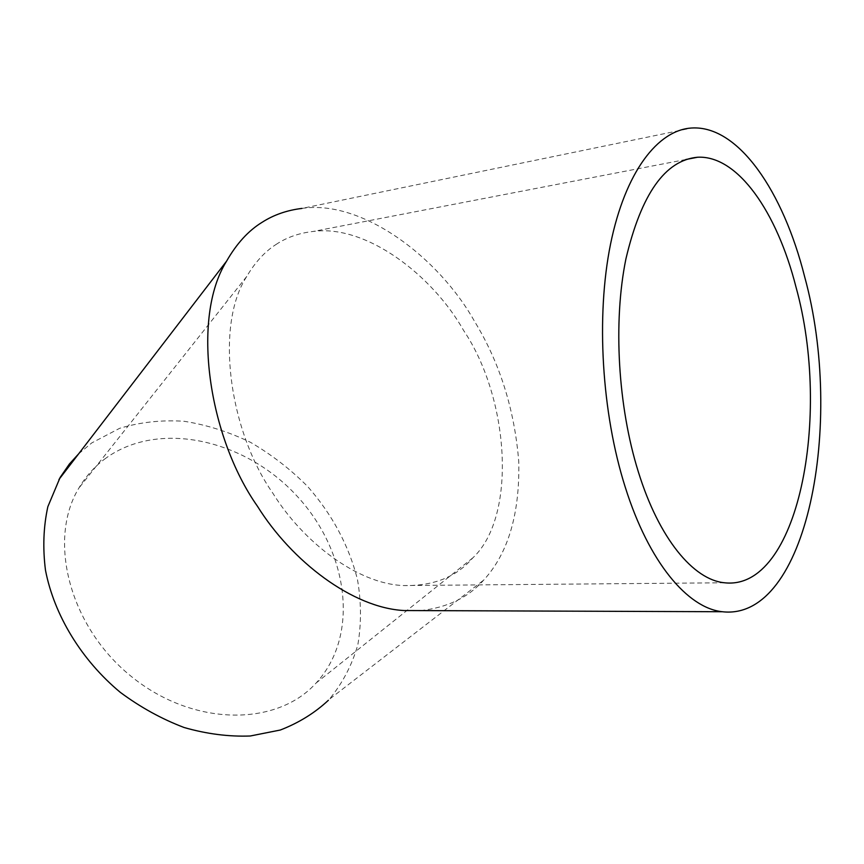 <?xml version="1.0" encoding="UTF-8"?>
<svg xmlns="http://www.w3.org/2000/svg" width="864" height="864" viewBox="0 0 864 864"><rect width="100%" height="100%" fill="white"/><g stroke="black" fill="none" stroke-linecap="round" stroke-linejoin="round"><path stroke-width="0.65" stroke-dasharray="4.32 3.24" d="M275.951 244.534C286.654 237.395 299.063 233.042 313.189 231.455C365.839 224.186 432.313 274.914 463.612 330.458C509.49 398.477 517.158 516.467 472.856 557.842L471.744 559.051C455.717 577.325 432.864 586.159 403.207 585.554C357.577 583.708 303.329 542.462 272.786 493.117C229.705 431.762 214.369 326.16 246.748 276.448C255.107 262.267 264.848 251.629 275.951 244.534M105.894 458.158C94.9 466.171 85.849 476.215 78.754 488.268C47.477 539.87 69.217 626.324 130.95 676.166C192.326 726.462 275.357 726.829 315.047 684.158L316.148 682.992C360.396 635.029 348.214 550.314 296.168 495.191C244.674 439.582 159.138 419.796 105.894 458.158M420.541 610.6C447.358 607.619 468.374 597.488 483.57 580.208L484.38 579.334C508.356 552.722 519.826 513.551 518.778 461.808C514.534 409.45 499.759 362.588 474.455 321.224C438.89 257.731 362.394 199.314 301.979 208.408L691.826 128.002M78.624 453.859L91.778 442.908L119.664 428.306C140.227 422.129 161.762 419.796 184.291 421.297C206.917 424.915 228.992 431.935 250.538 442.346C271.382 454.486 290.412 469.184 307.627 486.464C332.111 514.339 348.7 545.249 357.404 579.193C361.314 601.571 361.476 623.365 357.88 644.576C352.08 665.021 342.511 683.316 329.184 699.44L483.57 580.208M685.822 159.516L313.189 231.455M246.748 276.448L78.754 488.268M724.475 582.768L403.207 585.554M472.856 557.842L316.148 682.992"/><path stroke-width="1.3" d="M795.928 286.805C777.06 212.468 737.932 155.185 697.658 157.226C665.172 160.121 641.261 193.99 625.925 258.844C613.019 322.056 617.922 406.577 638.323 471.798C659.005 538.758 693.522 579.884 724.475 582.768C798.077 591.311 831.978 416.502 795.928 286.805M804.611 276.62C844.895 423.144 807.095 621.551 722.315 611.734C687.679 608.116 648.853 562.41 625.244 487.156C601.722 413.111 595.879 316.408 610.524 244.188C625.244 171.893 657.828 129.816 691.826 128.002C738.547 125.215 783.335 191.819 804.611 276.62M301.979 208.408C286.988 210.233 273.694 214.866 262.105 222.296C248.486 230.623 236.639 243.572 226.595 261.133C190.771 318.244 208.742 437.108 257.429 506.207C292 561.676 352.696 607.835 403.996 610.535L420.541 610.6M328.374 700.283C314.734 713.016 298.696 722.93 280.271 730.037L250.258 735.998C228.787 736.798 206.777 733.979 184.205 727.542C161.784 719.053 140.476 707.314 120.269 692.323C81.421 660.031 54.119 615.049 45.468 570.143C42.66 547.862 43.459 526.705 47.855 506.682L60.134 477.446L69.368 464.044L78.624 453.859M697.658 157.226L685.822 159.516M722.315 611.734L403.996 610.535M226.595 261.133L58.957 479.488"/></g></svg>
